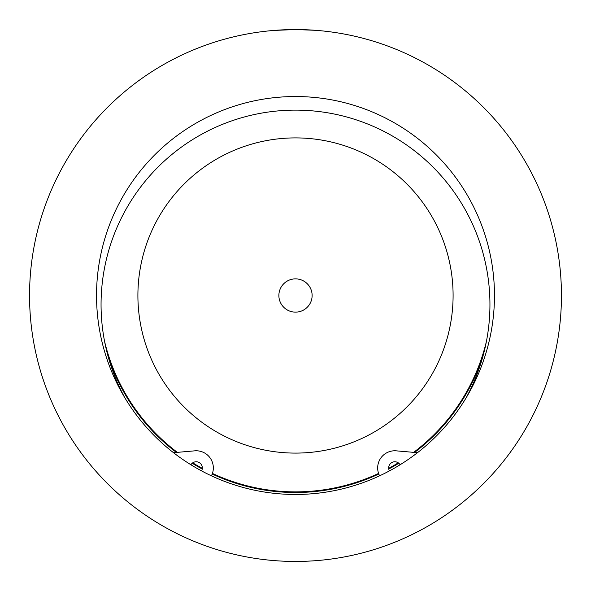 <?xml version="1.0" encoding="UTF-8"?>
<svg xmlns="http://www.w3.org/2000/svg" width="591" height="591" viewBox="0 0 591 591"><rect width="100%" height="100%" fill="white"/><g stroke="black" fill="none" stroke-linecap="round" stroke-linejoin="round"><path stroke-width="0.89" d="M274.002 30.422L295.5 29.55A265.95 265.95 0 0 0 29.55 295.5A265.95 265.95 0 0 0 295.5 561.45L284.781 561.236L295.5 561.45A265.95 265.95 0 0 0 561.45 295.5A265.95 265.95 0 0 0 295.5 29.55L315.631 30.311M306.219 561.236L297.428 561.443M212.206 474.026A197.002 197.002 0 0 0 295.5 492.502L300.427 492.436L296.881 492.495L296.881 491.867M378.794 474.026A197.002 197.002 0 0 1 295.5 492.502L290.573 492.436L294.119 492.495L294.119 491.867M107.761 355.191A197.002 197.002 0 0 0 176.421 452.44M192.201 463.241A197.002 197.002 0 0 0 202.233 469.025M295.5 96.532A198.968 198.968 0 0 0 96.532 295.5A198.968 198.968 0 0 0 295.5 494.468A198.968 198.968 0 0 0 494.468 295.5A198.968 198.968 0 0 0 295.5 96.532M388.767 469.025A197.002 197.002 0 0 0 398.799 463.241M414.579 452.44A197.002 197.002 0 0 0 483.239 355.191M299.511 279.366A16.622 16.622 0 0 0 279.366 291.489A16.622 16.622 0 0 0 291.489 311.634A16.622 16.622 0 0 0 311.634 299.511A16.622 16.622 0 0 0 299.511 279.366M257.454 448.436A157.598 157.598 0 0 0 448.436 333.546A157.598 157.598 0 0 0 333.546 142.564A157.598 157.598 0 0 0 142.564 257.454A157.598 157.598 0 0 0 257.454 448.436M212.42 473.428A196.367 196.367 0 0 0 248.094 486.061A196.367 196.367 0 0 1 212.42 473.428A196.367 196.367 0 0 0 378.58 473.428M388.679 468.353A196.367 196.367 0 0 0 398.268 462.834M413.641 452.359A196.367 196.367 0 0 0 486.4 341.517M104.6 341.517A196.367 196.367 0 0 0 177.359 452.359A196.367 196.367 0 0 1 104.6 341.517A196.367 196.367 0 0 0 177.359 452.359M192.732 462.834A196.367 196.367 0 0 0 202.321 468.353A196.367 196.367 0 0 1 192.732 462.834A196.367 196.367 0 0 0 202.321 468.353M201.561 470.901A6.146 6.146 0 0 0 196.19 461.77A6.146 6.146 0 0 0 190.915 464.762M400.085 464.762A6.146 6.146 0 0 0 394.81 461.77A6.146 6.146 0 0 0 389.439 470.901M417.482 452.691L396.302 450.844A17.139 17.139 0 0 0 379.274 475.157L379.592 475.829M125.085 398.201A194.446 194.446 0 0 1 295.5 110.125A194.446 194.446 0 0 1 465.915 398.201M211.408 475.829L211.726 475.157A17.139 17.139 0 0 0 194.698 450.844L173.518 452.691"/></g></svg>
